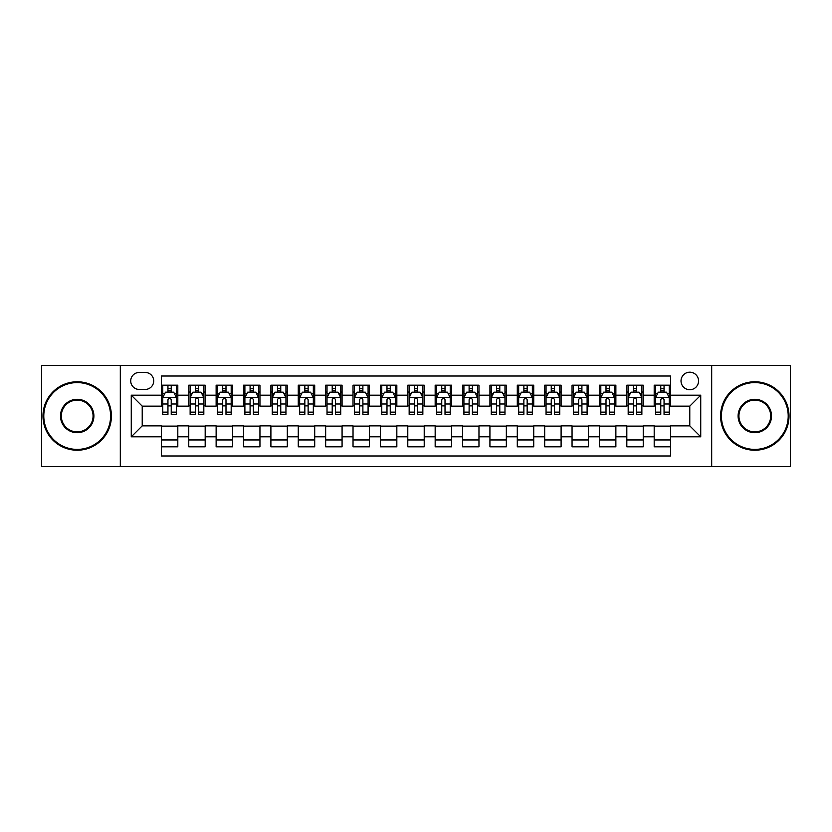 <?xml version="1.0" encoding="UTF-8"?>
<svg xmlns="http://www.w3.org/2000/svg" width="832" height="832" viewBox="0 0 832 832"><rect width="100%" height="100%" fill="white"/><g stroke="black" fill="none" stroke-linecap="round" stroke-linejoin="round"><path stroke-width="1.25" d="M689.78 372.195A8.757 8.757 0 0 0 681.023 380.952A8.757 8.757 0 0 0 689.78 389.719A8.757 8.757 0 0 0 698.547 380.952A8.757 8.757 0 0 0 689.78 372.195M711.682 466.648L790.4 466.648L790.4 365.352L711.682 365.352L711.682 466.648L120.318 466.648L120.318 365.352L41.6 365.352L41.6 466.648L120.318 466.648M670.623 385.195L654.191 385.195L654.191 395.19L643.24 395.19L643.24 406.141L654.191 406.141L654.191 395.19M643.24 395.19L643.24 385.195L626.818 385.195L626.818 395.19L615.867 395.19L615.867 406.141L626.818 406.141L626.818 395.19M615.867 395.19L615.867 385.195L599.435 385.195L599.435 395.19L588.484 395.19L588.484 406.141L599.435 406.141L599.435 395.19M588.484 395.19L588.484 385.195L572.052 385.195L572.052 395.19L561.101 395.19L561.101 406.141L572.052 406.141L572.052 395.19M561.101 395.19L561.101 385.195L544.679 385.195L544.679 395.19L533.728 395.19L533.728 406.141L544.679 406.141L544.679 395.19M533.728 395.19L533.728 385.195L517.296 385.195L517.296 395.19L506.345 395.19L506.345 406.141L517.296 406.141L517.296 395.19M506.345 395.19L506.345 385.195L489.923 385.195L489.923 395.19L478.972 395.19L478.972 406.141L489.923 406.141L489.923 395.19M478.972 395.19L478.972 385.195L462.54 385.195L462.54 395.19L451.589 395.19L451.589 406.141L462.54 406.141L462.54 395.19M451.589 395.19L451.589 385.195L435.167 385.195L435.167 395.19L424.216 395.19L424.216 406.141L435.167 406.141L435.167 395.19M424.216 395.19L424.216 385.195L407.784 385.195L407.784 395.19L396.833 395.19L396.833 406.141L407.784 406.141L407.784 395.19M396.833 395.19L396.833 385.195L380.411 385.195L380.411 395.19L369.46 395.19L369.46 406.141L380.411 406.141L380.411 395.19M369.46 395.19L369.46 385.195L353.028 385.195L353.028 395.19L342.077 395.19L342.077 406.141L353.028 406.141L353.028 395.19M342.077 395.19L342.077 385.195L325.655 385.195L325.655 395.19L314.704 395.19L314.704 406.141L325.655 406.141L325.655 395.19M314.704 395.19L314.704 385.195L298.272 385.195L298.272 395.19L287.321 395.19L287.321 406.141L298.272 406.141L298.272 395.19M287.321 395.19L287.321 385.195L270.899 385.195L270.899 395.19L259.948 395.19L259.948 406.141L270.899 406.141L270.899 395.19M259.948 395.19L259.948 385.195L243.516 385.195L243.516 395.19L232.565 395.19L232.565 406.141L243.516 406.141L243.516 395.19M232.565 395.19L232.565 385.195L216.133 385.195L216.133 395.19L205.182 395.19L205.182 406.141L216.133 406.141L216.133 395.19M205.182 395.19L205.182 385.195L188.76 385.195L188.76 406.141L177.809 406.141L177.809 385.195L161.377 385.195M161.377 446.805L177.809 446.805L177.809 425.859L188.76 425.859L188.76 446.805L205.182 446.805L205.182 425.859L216.133 425.859L216.133 436.81L205.182 436.81M216.133 436.81L216.133 446.805L232.565 446.805L232.565 425.859L243.516 425.859L243.516 436.81L232.565 436.81M243.516 436.81L243.516 446.805L259.948 446.805L259.948 425.859L270.899 425.859L270.899 436.81L259.948 436.81M270.899 436.81L270.899 446.805L287.321 446.805L287.321 425.859L298.272 425.859L298.272 436.81L287.321 436.81M298.272 436.81L298.272 446.805L314.704 446.805L314.704 425.859L325.655 425.859L325.655 436.81L314.704 436.81M325.655 436.81L325.655 446.805L342.077 446.805L342.077 425.859L353.028 425.859L353.028 436.81L342.077 436.81M353.028 436.81L353.028 446.805L369.46 446.805L369.46 425.859L380.411 425.859L380.411 436.81L369.46 436.81M380.411 436.81L380.411 446.805L396.833 446.805L396.833 425.859L407.784 425.859L407.784 436.81L396.833 436.81M407.784 436.81L407.784 446.805L424.216 446.805L424.216 425.859L435.167 425.859L435.167 436.81L424.216 436.81M435.167 436.81L435.167 446.805L451.589 446.805L451.589 425.859L462.54 425.859L462.54 436.81L451.589 436.81M462.54 436.81L462.54 446.805L478.972 446.805L478.972 425.859L489.923 425.859L489.923 436.81L478.972 436.81M489.923 436.81L489.923 446.805L506.345 446.805L506.345 425.859L517.296 425.859L517.296 436.81L506.345 436.81M517.296 436.81L517.296 446.805L533.728 446.805L533.728 425.859L544.679 425.859L544.679 436.81L533.728 436.81M544.679 436.81L544.679 446.805L561.101 446.805L561.101 425.859L572.052 425.859L572.052 436.81L561.101 436.81M572.052 436.81L572.052 446.805L588.484 446.805L588.484 425.859L599.435 425.859L599.435 436.81L588.484 436.81M599.435 436.81L599.435 446.805L615.867 446.805L615.867 425.859L626.818 425.859L626.818 436.81L615.867 436.81M626.818 436.81L626.818 446.805L643.24 446.805L643.24 425.859L654.191 425.859L654.191 436.81L643.24 436.81M139.204 389.438L145.226 389.438A8.486 8.486 0 0 0 153.712 380.952A8.486 8.486 0 0 0 145.226 372.466L139.204 372.466A8.486 8.486 0 0 0 130.718 380.952A8.486 8.486 0 0 0 139.204 389.438M711.682 365.352L120.318 365.352M670.623 395.19L670.623 376.022L161.377 376.022L161.377 406.141L142.22 406.141L142.22 425.859L161.377 425.859L161.377 455.978L670.623 455.978L670.623 425.859L689.78 425.859L689.78 406.141L670.623 406.141L670.623 395.19L700.731 395.19L700.731 436.81L670.623 436.81M161.377 436.81L131.269 436.81L131.269 395.19L161.377 395.19M654.191 436.81L654.191 446.805L670.623 446.805M161.377 392.049L162.75 392.049M167.95 392.049L171.236 392.049M176.436 392.049L177.809 392.049M161.377 405.87L162.75 405.87M167.95 405.87L171.236 405.87M176.436 405.87L177.809 405.87M161.377 426.13L177.809 426.13M161.377 439.951L177.809 439.951M188.76 405.87L190.133 405.87M195.333 405.87L198.619 405.87M203.819 405.87L205.182 405.87M188.76 392.049L190.133 392.049M195.333 392.049L198.619 392.049M203.819 392.049L205.182 392.049M188.76 426.13L205.182 426.13M188.76 439.951L205.182 439.951M216.133 426.13L232.565 426.13M216.133 439.951L232.565 439.951M216.133 392.049L217.506 392.049M222.706 392.049L225.992 392.049M231.192 392.049L232.565 392.049M216.133 405.87L217.506 405.87M222.706 405.87L225.992 405.87M231.192 405.87L232.565 405.87M243.516 426.13L259.948 426.13M243.516 439.951L259.948 439.951M243.516 392.049L244.889 392.049M250.089 392.049L253.375 392.049M258.575 392.049L259.948 392.049M243.516 405.87L244.889 405.87M250.089 405.87L253.375 405.87M258.575 405.87L259.948 405.87M270.899 426.13L287.321 426.13M270.899 439.951L287.321 439.951M270.899 392.049L272.262 392.049M277.462 392.049L280.748 392.049M285.948 392.049L287.321 392.049M270.899 405.87L272.262 405.87M277.462 405.87L280.748 405.87M285.948 405.87L287.321 405.87M298.272 426.13L314.704 426.13M298.272 439.951L314.704 439.951M298.272 392.049L299.645 392.049M304.845 392.049L308.131 392.049M313.331 392.049L314.704 392.049M298.272 405.87L299.645 405.87M304.845 405.87L308.131 405.87M313.331 405.87L314.704 405.87M325.655 426.13L342.077 426.13M325.655 439.951L342.077 439.951M325.655 392.049L327.018 392.049M332.218 392.049L335.504 392.049M340.714 392.049L342.077 392.049M325.655 405.87L327.018 405.87M332.218 405.87L335.504 405.87M340.714 405.87L342.077 405.87M353.028 426.13L369.46 426.13M353.028 439.951L369.46 439.951M353.028 392.049L354.401 392.049M359.601 392.049L362.887 392.049M368.087 392.049L369.46 392.049M353.028 405.87L354.401 405.87M359.601 405.87L362.887 405.87M368.087 405.87L369.46 405.87M380.411 426.13L396.833 426.13M380.411 439.951L396.833 439.951M380.411 392.049L381.774 392.049M386.984 392.049L390.26 392.049M395.47 392.049L396.833 392.049M380.411 405.87L381.774 405.87M386.984 405.87L390.26 405.87M395.47 405.87L396.833 405.87M407.784 426.13L424.216 426.13M407.784 439.951L424.216 439.951M407.784 392.049L409.157 392.049M414.357 392.049L417.643 392.049M422.843 392.049L424.216 392.049M407.784 405.87L409.157 405.87M414.357 405.87L417.643 405.87M422.843 405.87L424.216 405.87M435.167 426.13L451.589 426.13M435.167 439.951L451.589 439.951M435.167 392.049L436.53 392.049M441.74 392.049L445.016 392.049M450.226 392.049L451.589 392.049M435.167 405.87L436.53 405.87M441.74 405.87L445.016 405.87M450.226 405.87L451.589 405.87M462.54 426.13L478.972 426.13M462.54 439.951L478.972 439.951M462.54 392.049L463.913 392.049M469.113 392.049L472.399 392.049M477.599 392.049L478.972 392.049M462.54 405.87L463.913 405.87M469.113 405.87L472.399 405.87M477.599 405.87L478.972 405.87M489.923 426.13L506.345 426.13M489.923 439.951L506.345 439.951M489.923 392.049L491.286 392.049M496.496 392.049L499.782 392.049M504.982 392.049L506.345 392.049M489.923 405.87L491.286 405.87M496.496 405.87L499.782 405.87M504.982 405.87L506.345 405.87M517.296 426.13L533.728 426.13M517.296 439.951L533.728 439.951M517.296 392.049L518.669 392.049M523.869 392.049L527.155 392.049M532.355 392.049L533.728 392.049M517.296 405.87L518.669 405.87M523.869 405.87L527.155 405.87M532.355 405.87L533.728 405.87M544.679 426.13L561.101 426.13M544.679 439.951L561.101 439.951M544.679 392.049L546.052 392.049M551.252 392.049L554.538 392.049M559.738 392.049L561.101 392.049M544.679 405.87L546.052 405.87M551.252 405.87L554.538 405.87M559.738 405.87L561.101 405.87M572.052 426.13L588.484 426.13M572.052 439.951L588.484 439.951M572.052 392.049L573.425 392.049M578.625 392.049L581.911 392.049M587.111 392.049L588.484 392.049M572.052 405.87L573.425 405.87M578.625 405.87L581.911 405.87M587.111 405.87L588.484 405.87M599.435 426.13L615.867 426.13M599.435 439.951L615.867 439.951M599.435 392.049L600.808 392.049M606.008 392.049L609.294 392.049M614.494 392.049L615.867 392.049M599.435 405.87L600.808 405.87M606.008 405.87L609.294 405.87M614.494 405.87L615.867 405.87M626.818 426.13L643.24 426.13M626.818 439.951L643.24 439.951M626.818 392.049L628.181 392.049M633.381 392.049L636.667 392.049M641.867 392.049L643.24 392.049M626.818 405.87L628.181 405.87M633.381 405.87L636.667 405.87M641.867 405.87L643.24 405.87M654.191 426.13L670.623 426.13M654.191 439.951L670.623 439.951M654.191 392.049L655.564 392.049M660.764 392.049L664.05 392.049M669.25 392.049L670.623 392.049M654.191 405.87L655.564 405.87M660.764 405.87L664.05 405.87M669.25 405.87L670.623 405.87M142.22 406.141L131.269 395.19M142.22 425.859L131.269 436.81M700.731 395.19L689.78 406.141M700.731 436.81L689.78 425.859M171.236 388.762L167.95 388.762M176.436 412.131L171.236 412.131L171.236 414.357L176.436 414.357L176.436 397.654L173.701 392.184L165.485 392.184L162.75 397.654L162.75 414.357L167.95 414.357L167.95 412.131L162.75 412.131M162.75 397.654L162.75 385.195M176.436 397.654L176.436 385.195M167.95 392.184L167.95 385.195M171.236 385.195L171.236 392.184M171.236 412.131L171.236 399.714C170.144 397.602 169.052 397.602 167.95 399.714L167.95 412.131M77.189 382.595A33.405 33.405 0 0 0 43.794 416A33.405 33.405 0 0 0 77.189 449.405A33.405 33.405 0 0 0 110.594 416A33.405 33.405 0 0 0 77.189 382.595M77.189 450.226A34.226 34.226 0 0 1 42.973 416A34.226 34.226 0 0 1 77.189 381.774A34.226 34.226 0 0 1 111.415 416A34.226 34.226 0 0 1 77.189 450.226M77.189 399.298A16.702 16.702 0 0 1 93.891 416A16.702 16.702 0 0 1 77.189 432.702A16.702 16.702 0 0 1 60.486 416A16.702 16.702 0 0 1 77.189 399.298M77.189 431.881A15.881 15.881 0 0 0 93.07 416A15.881 15.881 0 0 0 77.189 400.119A15.881 15.881 0 0 0 61.308 416A15.881 15.881 0 0 0 77.189 431.881M754.811 382.595A33.405 33.405 0 0 0 721.406 416A33.405 33.405 0 0 0 754.811 449.405A33.405 33.405 0 0 0 788.206 416A33.405 33.405 0 0 0 754.811 382.595M754.811 450.226A34.226 34.226 0 0 1 720.585 416A34.226 34.226 0 0 1 754.811 381.774A34.226 34.226 0 0 1 789.027 416A34.226 34.226 0 0 1 754.811 450.226M754.811 399.298A16.702 16.702 0 0 1 771.514 416A16.702 16.702 0 0 1 754.811 432.702A16.702 16.702 0 0 1 738.109 416A16.702 16.702 0 0 1 754.811 399.298M754.811 431.881A15.881 15.881 0 0 0 770.692 416A15.881 15.881 0 0 0 754.811 400.119A15.881 15.881 0 0 0 738.93 416A15.881 15.881 0 0 0 754.811 431.881M198.619 388.762L195.333 388.762M203.819 412.131L198.619 412.131L198.619 414.357L203.819 414.357L203.819 397.654L201.084 392.184L192.868 392.184L190.133 397.654L190.133 414.357L195.333 414.357L195.333 412.131L190.133 412.131M190.133 397.654L190.133 385.195M203.819 397.654L203.819 385.195M195.333 392.184L195.333 385.195M198.619 385.195L198.619 392.184M198.619 412.131L198.619 399.714C197.517 397.602 196.425 397.602 195.333 399.714L195.333 412.131M225.992 388.762L222.706 388.762M231.192 412.131L225.992 412.131L225.992 414.357L231.192 414.357L231.192 397.654L228.457 392.184L220.241 392.184L217.506 397.654L217.506 414.357L222.706 414.357L222.706 412.131L217.506 412.131M217.506 397.654L217.506 385.195M231.192 397.654L231.192 385.195M222.706 392.184L222.706 385.195M225.992 385.195L225.992 392.184M225.992 412.131L225.992 399.714C224.9 397.602 223.808 397.602 222.706 399.714L222.706 412.131M253.375 388.762L250.089 388.762M258.575 412.131L253.375 412.131L253.375 414.357L258.575 414.357L258.575 397.654L255.84 392.184L247.624 392.184L244.889 397.654L244.889 414.357L250.089 414.357L250.089 412.131L244.889 412.131M244.889 397.654L244.889 385.195M258.575 397.654L258.575 385.195M250.089 392.184L250.089 385.195M253.375 385.195L253.375 392.184M253.375 412.131L253.375 399.714C252.283 397.602 251.181 397.602 250.089 399.714L250.089 412.131M280.748 388.762L277.462 388.762M285.948 412.131L280.748 412.131L280.748 414.357L285.948 414.357L285.948 397.654L283.213 392.184L274.997 392.184L272.262 397.654L272.262 414.357L277.462 414.357L277.462 412.131L272.262 412.131M272.262 397.654L272.262 385.195M285.948 397.654L285.948 385.195M277.462 392.184L277.462 385.195M280.748 385.195L280.748 392.184M280.748 412.131L280.748 399.714C279.656 397.602 278.564 397.602 277.462 399.714L277.462 412.131M308.131 388.762L304.845 388.762M313.331 412.131L308.131 412.131L308.131 414.357L313.331 414.357L313.331 397.654L310.596 392.184L302.38 392.184L299.645 397.654L299.645 414.357L304.845 414.357L304.845 412.131L299.645 412.131M299.645 397.654L299.645 385.195M313.331 397.654L313.331 385.195M304.845 392.184L304.845 385.195M308.131 385.195L308.131 392.184M308.131 412.131L308.131 399.714C307.039 397.602 305.937 397.602 304.845 399.714L304.845 412.131M335.504 388.762L332.218 388.762M340.714 412.131L335.504 412.131L335.504 414.357L340.714 414.357L340.714 397.654L337.969 392.184L329.753 392.184L327.018 397.654L327.018 414.357L332.218 414.357L332.218 412.131L327.018 412.131M327.018 397.654L327.018 385.195M340.714 397.654L340.714 385.195M332.218 392.184L332.218 385.195M335.504 385.195L335.504 392.184M335.504 412.131L335.504 399.714C334.412 397.602 333.32 397.602 332.218 399.714L332.218 412.131M362.887 388.762L359.601 388.762M368.087 412.131L362.887 412.131L362.887 414.357L368.087 414.357L368.087 397.654L365.352 392.184L357.136 392.184L354.401 397.654L354.401 414.357L359.601 414.357L359.601 412.131L354.401 412.131M354.401 397.654L354.401 385.195M368.087 397.654L368.087 385.195M359.601 392.184L359.601 385.195M362.887 385.195L362.887 392.184M362.887 412.131L362.887 399.714C361.795 397.602 360.693 397.602 359.601 399.714L359.601 412.131M390.26 388.762L386.984 388.762M395.47 412.131L390.26 412.131L390.26 414.357L395.47 414.357L395.47 397.654L392.725 392.184L384.519 392.184L381.774 397.654L381.774 414.357L386.984 414.357L386.984 412.131L381.774 412.131M381.774 397.654L381.774 385.195M395.47 397.654L395.47 385.195M386.984 392.184L386.984 385.195M390.26 385.195L390.26 392.184M390.26 412.131L390.26 399.714C389.168 397.602 388.076 397.602 386.984 399.714L386.984 412.131M417.643 388.762L414.357 388.762M422.843 412.131L417.643 412.131L417.643 414.357L422.843 414.357L422.843 397.654L420.108 392.184L411.892 392.184L409.157 397.654L409.157 414.357L414.357 414.357L414.357 412.131L409.157 412.131M409.157 397.654L409.157 385.195M422.843 397.654L422.843 385.195M414.357 392.184L414.357 385.195M417.643 385.195L417.643 392.184M417.643 412.131L417.643 399.714C416.551 397.602 415.449 397.602 414.357 399.714L414.357 412.131M445.016 388.762L441.74 388.762M450.226 412.131L445.016 412.131L445.016 414.357L450.226 414.357L450.226 397.654L447.481 392.184L439.275 392.184L436.53 397.654L436.53 414.357L441.74 414.357L441.74 412.131L436.53 412.131M436.53 397.654L436.53 385.195M450.226 397.654L450.226 385.195M441.74 392.184L441.74 385.195M445.016 385.195L445.016 392.184M445.016 412.131L445.016 399.714C443.924 397.602 442.832 397.602 441.74 399.714L441.74 412.131M472.399 388.762L469.113 388.762M477.599 412.131L472.399 412.131L472.399 414.357L477.599 414.357L477.599 397.654L474.864 392.184L466.648 392.184L463.913 397.654L463.913 414.357L469.113 414.357L469.113 412.131L463.913 412.131M463.913 397.654L463.913 385.195M477.599 397.654L477.599 385.195M469.113 392.184L469.113 385.195M472.399 385.195L472.399 392.184M472.399 412.131L472.399 399.714C471.307 397.602 470.215 397.602 469.113 399.714L469.113 412.131M499.782 388.762L496.496 388.762M504.982 412.131L499.782 412.131L499.782 414.357L504.982 414.357L504.982 397.654L502.247 392.184L494.031 392.184L491.286 397.654L491.286 414.357L496.496 414.357L496.496 412.131L491.286 412.131M491.286 397.654L491.286 385.195M504.982 397.654L504.982 385.195M496.496 392.184L496.496 385.195M499.782 385.195L499.782 392.184M499.782 412.131L499.782 399.714C498.68 397.602 497.588 397.602 496.496 399.714L496.496 412.131M527.155 388.762L523.869 388.762M532.355 412.131L527.155 412.131L527.155 414.357L532.355 414.357L532.355 397.654L529.62 392.184L521.404 392.184L518.669 397.654L518.669 414.357L523.869 414.357L523.869 412.131L518.669 412.131M518.669 397.654L518.669 385.195M532.355 397.654L532.355 385.195M523.869 392.184L523.869 385.195M527.155 385.195L527.155 392.184M527.155 412.131L527.155 399.714C526.063 397.602 524.971 397.602 523.869 399.714L523.869 412.131M554.538 388.762L551.252 388.762M559.738 412.131L554.538 412.131L554.538 414.357L559.738 414.357L559.738 397.654L557.003 392.184L548.787 392.184L546.052 397.654L546.052 414.357L551.252 414.357L551.252 412.131L546.052 412.131M546.052 397.654L546.052 385.195M559.738 397.654L559.738 385.195M551.252 392.184L551.252 385.195M554.538 385.195L554.538 392.184M554.538 412.131L554.538 399.714C553.436 397.602 552.344 397.602 551.252 399.714L551.252 412.131M581.911 388.762L578.625 388.762M587.111 412.131L581.911 412.131L581.911 414.357L587.111 414.357L587.111 397.654L584.376 392.184L576.16 392.184L573.425 397.654L573.425 414.357L578.625 414.357L578.625 412.131L573.425 412.131M573.425 397.654L573.425 385.195M587.111 397.654L587.111 385.195M578.625 392.184L578.625 385.195M581.911 385.195L581.911 392.184M581.911 412.131L581.911 399.714C580.819 397.602 579.727 397.602 578.625 399.714L578.625 412.131M609.294 388.762L606.008 388.762M614.494 412.131L609.294 412.131L609.294 414.357L614.494 414.357L614.494 397.654L611.759 392.184L603.543 392.184L600.808 397.654L600.808 414.357L606.008 414.357L606.008 412.131L600.808 412.131M600.808 397.654L600.808 385.195M614.494 397.654L614.494 385.195M606.008 392.184L606.008 385.195M609.294 385.195L609.294 392.184M609.294 412.131L609.294 399.714C608.202 397.602 607.1 397.602 606.008 399.714L606.008 412.131M636.667 388.762L633.381 388.762M641.867 412.131L636.667 412.131L636.667 414.357L641.867 414.357L641.867 397.654L639.132 392.184L630.916 392.184L628.181 397.654L628.181 414.357L633.381 414.357L633.381 412.131L628.181 412.131M628.181 397.654L628.181 385.195M641.867 397.654L641.867 385.195M633.381 392.184L633.381 385.195M636.667 385.195L636.667 392.184M636.667 412.131L636.667 399.714C635.575 397.602 634.483 397.602 633.381 399.714L633.381 412.131M664.05 388.762L660.764 388.762M669.25 412.131L664.05 412.131L664.05 414.357L669.25 414.357L669.25 397.654L666.515 392.184L658.299 392.184L655.564 397.654L655.564 414.357L660.764 414.357L660.764 412.131L655.564 412.131M655.564 397.654L655.564 385.195M669.25 397.654L669.25 385.195M660.764 392.184L660.764 385.195M664.05 385.195L664.05 392.184M664.05 412.131L664.05 399.714C662.958 397.602 661.856 397.602 660.764 399.714L660.764 412.131M188.76 436.81L177.809 436.81M188.76 395.19L177.809 395.19M176.374 397.519L162.822 397.519M162.75 393.692L164.736 393.692M174.45 393.692L176.436 393.692M167.95 403.998L162.75 403.998M176.436 403.998L171.236 403.998M171.236 390.499L167.95 390.499M203.746 397.519L190.195 397.519M190.133 393.692L192.109 393.692M201.833 393.692L203.819 393.692M195.333 403.998L190.133 403.998M203.819 403.998L198.619 403.998M198.619 390.499L195.333 390.499M231.13 397.519L217.578 397.519M217.506 393.692L219.492 393.692M229.216 393.692L231.192 393.692M222.706 403.998L217.506 403.998M231.192 403.998L225.992 403.998M225.992 390.499L222.706 390.499M258.502 397.519L244.951 397.519M244.889 393.692L246.865 393.692M256.589 393.692L258.575 393.692M250.089 403.998L244.889 403.998M258.575 403.998L253.375 403.998M253.375 390.499L250.089 390.499M285.886 397.519L272.334 397.519M272.262 393.692L274.248 393.692M283.972 393.692L285.948 393.692M277.462 403.998L272.262 403.998M285.948 403.998L280.748 403.998M280.748 390.499L277.462 390.499M313.258 397.519L299.707 397.519M299.645 393.692L301.631 393.692M311.345 393.692L313.331 393.692M304.845 403.998L299.645 403.998M313.331 403.998L308.131 403.998M308.131 390.499L304.845 390.499M340.642 397.519L327.09 397.519M327.018 393.692L329.004 393.692M338.728 393.692L340.714 393.692M332.218 403.998L327.018 403.998M340.714 403.998L335.504 403.998M335.504 390.499L332.218 390.499M368.014 397.519L354.463 397.519M354.401 393.692L356.387 393.692M366.101 393.692L368.087 393.692M359.601 403.998L354.401 403.998M368.087 403.998L362.887 403.998M362.887 390.499L359.601 390.499M395.398 397.519L381.846 397.519M381.774 393.692L383.76 393.692M393.484 393.692L395.47 393.692M386.984 403.998L381.774 403.998M395.47 403.998L390.26 403.998M390.26 390.499L386.984 390.499M422.781 397.519L409.219 397.519M409.157 393.692L411.143 393.692M420.857 393.692L422.843 393.692M414.357 403.998L409.157 403.998M422.843 403.998L417.643 403.998M417.643 390.499L414.357 390.499M450.154 397.519L436.602 397.519M436.53 393.692L438.516 393.692M448.24 393.692L450.226 393.692M441.74 403.998L436.53 403.998M450.226 403.998L445.016 403.998M445.016 390.499L441.74 390.499M477.537 397.519L463.986 397.519M463.913 393.692L465.899 393.692M475.613 393.692L477.599 393.692M469.113 403.998L463.913 403.998M477.599 403.998L472.399 403.998M472.399 390.499L469.113 390.499M504.91 397.519L491.358 397.519M491.286 393.692L493.272 393.692M502.996 393.692L504.982 393.692M496.496 403.998L491.286 403.998M504.982 403.998L499.782 403.998M499.782 390.499L496.496 390.499M532.293 397.519L518.742 397.519M518.669 393.692L520.655 393.692M530.369 393.692L532.355 393.692M523.869 403.998L518.669 403.998M532.355 403.998L527.155 403.998M527.155 390.499L523.869 390.499M559.666 397.519L546.114 397.519M546.052 393.692L548.028 393.692M557.752 393.692L559.738 393.692M551.252 403.998L546.052 403.998M559.738 403.998L554.538 403.998M554.538 390.499L551.252 390.499M587.049 397.519L573.498 397.519M573.425 393.692L575.411 393.692M585.135 393.692L587.111 393.692M578.625 403.998L573.425 403.998M587.111 403.998L581.911 403.998M581.911 390.499L578.625 390.499M614.422 397.519L600.87 397.519M600.808 393.692L602.784 393.692M612.508 393.692L614.494 393.692M606.008 403.998L600.808 403.998M614.494 403.998L609.294 403.998M609.294 390.499L606.008 390.499M641.805 397.519L628.254 397.519M628.181 393.692L630.167 393.692M639.891 393.692L641.867 393.692M633.381 403.998L628.181 403.998M641.867 403.998L636.667 403.998M636.667 390.499L633.381 390.499M669.178 397.519L655.626 397.519M655.564 393.692L657.55 393.692M667.264 393.692L669.25 393.692M660.764 403.998L655.564 403.998M669.25 403.998L664.05 403.998M664.05 390.499L660.764 390.499"/></g></svg>
